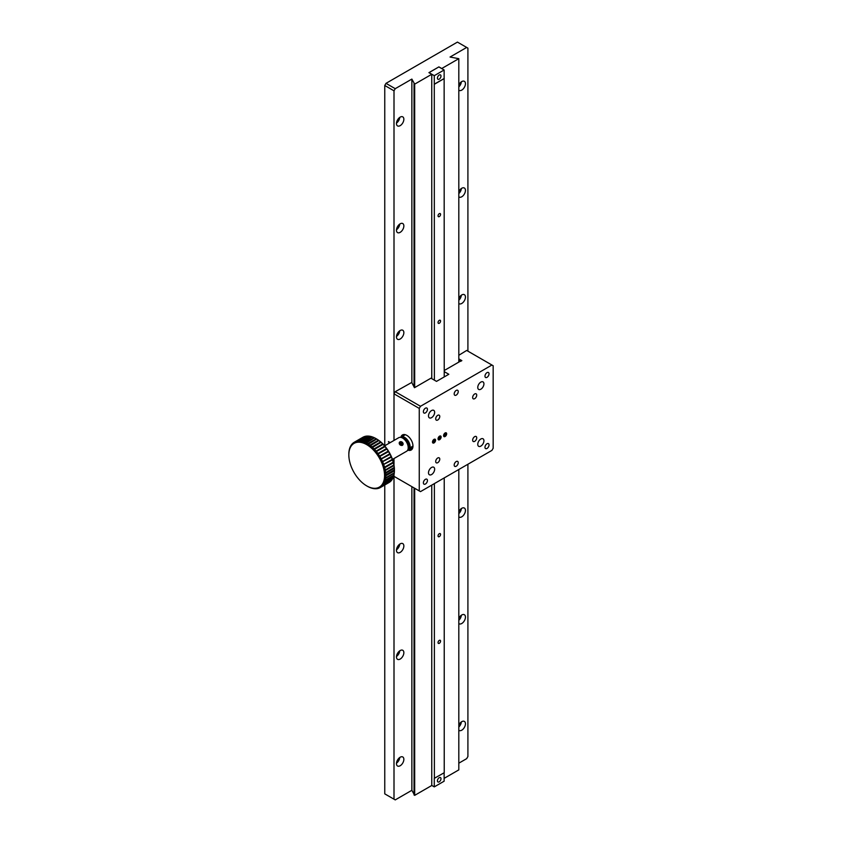 <?xml version="1.0" encoding="UTF-8"?>
<svg xmlns="http://www.w3.org/2000/svg" width="842" height="842" viewBox="0 0 842 842"><rect width="100%" height="100%" fill="white"/><g stroke="black" fill="none" stroke-linecap="round" stroke-linejoin="round"><path stroke-width="1.26" d="M411.864 382.531L411.864 79.085L414.685 84.137L431.757 74.285L428.925 72.644L438.903 66.886L441.734 68.518L458.816 58.666L450.049 57.035L466.678 47.436L457.438 42.1L385.994 83.347L384.762 85.484L384.762 445.765M384.762 484.992L384.762 793.859L394.003 799.184L394.003 474.825L394.003 476.34L420.484 491.623L491.938 450.375L493.17 448.239L493.17 365.744L466.678 350.451L458.816 355.282M431.757 485.118L431.757 785.502L414.685 795.353L411.864 790.301L395.235 799.9L394.003 799.184M467.91 464.247L467.91 756.516L466.678 758.653L458.816 763.189M458.816 469.499L458.816 769.883L444.134 778.355M390.225 442.608L388.457 441.587L389.857 442.829M384.762 85.484L394.003 90.82L394.003 440.429L394.003 393.835L419.253 408.412L420.484 406.286L491.938 365.028M394.003 458.532L394.003 465.237L394.003 458.532M411.864 79.085L395.235 88.684L385.994 83.347M467.91 351.167L467.91 48.141L466.678 47.436M414.043 83.768L414.043 386.794M414.043 487.907L414.043 794.985M411.864 790.301L411.864 486.644M414.685 795.353L414.685 488.276M414.685 387.583L414.685 84.137M431.757 74.285L431.757 378.647M458.816 58.666L458.816 362.102M458.816 90.126A5.231 3.021 120 0 0 459.143 90.368A5.231 3.021 120 0 0 463.163 88.968A5.231 3.021 120 0 0 465.447 83.705A5.231 3.021 120 0 0 464.363 81.316A5.231 3.021 120 0 0 458.816 84.947M458.816 730.214A5.231 3.021 120 0 0 459.143 730.456A5.231 3.021 120 0 0 463.163 729.056A5.231 3.021 120 0 0 465.447 723.804A5.231 3.021 120 0 0 464.363 721.405A5.231 3.021 120 0 0 458.816 725.046M458.816 623.533A5.231 3.021 120 0 0 459.143 623.775A5.231 3.021 120 0 0 463.163 622.375A5.231 3.021 120 0 0 465.447 617.123A5.231 3.021 120 0 0 464.363 614.723A5.231 3.021 120 0 0 458.816 618.365M458.816 516.851A5.231 3.021 120 0 0 459.143 517.093A5.231 3.021 120 0 0 463.163 515.693A5.231 3.021 120 0 0 465.447 510.431A5.231 3.021 120 0 0 464.363 508.042A5.231 3.021 120 0 0 458.816 511.683M458.816 303.488A5.231 3.021 120 0 0 459.143 303.73A5.231 3.021 120 0 0 463.163 302.331A5.231 3.021 120 0 0 465.447 297.068A5.231 3.021 120 0 0 464.363 294.679A5.231 3.021 120 0 0 458.816 298.321M458.816 196.807A5.231 3.021 120 0 0 459.143 197.049A5.231 3.021 120 0 0 463.163 195.649A5.231 3.021 120 0 0 465.447 190.387A5.231 3.021 120 0 0 464.363 187.998A5.231 3.021 120 0 0 458.816 191.629M403.855 545.995A5.231 3.021 120 0 0 402.771 543.606A5.231 3.021 120 0 0 397.55 546.616A5.231 3.021 120 0 0 397.55 552.657A5.231 3.021 120 0 0 401.571 551.257A5.231 3.021 120 0 0 403.855 545.995M394.003 90.82L395.235 88.684M403.855 119.269A5.231 3.021 120 0 0 402.771 116.87A5.231 3.021 120 0 0 397.55 119.89A5.231 3.021 120 0 0 397.55 125.921A5.231 3.021 120 0 0 401.571 124.521A5.231 3.021 120 0 0 403.855 119.269M403.855 225.951A5.231 3.021 120 0 0 402.771 223.551A5.231 3.021 120 0 0 397.55 226.572A5.231 3.021 120 0 0 397.55 232.613A5.231 3.021 120 0 0 401.571 231.213A5.231 3.021 120 0 0 403.855 225.951M403.855 332.632A5.231 3.021 120 0 0 402.771 330.243A5.231 3.021 120 0 0 397.55 333.253A5.231 3.021 120 0 0 397.55 339.294A5.231 3.021 120 0 0 401.571 337.895A5.231 3.021 120 0 0 403.855 332.632M403.855 652.676A5.231 3.021 120 0 0 402.771 650.287A5.231 3.021 120 0 0 397.55 653.308A5.231 3.021 120 0 0 397.55 659.339A5.231 3.021 120 0 0 401.571 657.939A5.231 3.021 120 0 0 403.855 652.676M403.855 759.358A5.231 3.021 120 0 0 402.771 756.969A5.231 3.021 120 0 0 397.55 759.989A5.231 3.021 120 0 0 397.55 766.02A5.231 3.021 120 0 0 401.571 764.62A5.231 3.021 120 0 0 403.855 759.358M388.457 442.018L389.983 442.755M461.363 81.821A5.231 3.021 -60 0 1 458.816 86.905M399.771 117.385A5.231 3.021 -60 0 1 396.487 123.069M461.363 721.92A5.231 3.021 -60 0 1 458.816 727.004M461.363 615.228A5.231 3.021 -60 0 1 458.816 620.322M461.363 508.547A5.231 3.021 -60 0 1 458.816 513.641M461.363 295.184A5.231 3.021 -60 0 1 458.816 300.268M461.363 188.503A5.231 3.021 -60 0 1 458.816 193.586M399.771 224.067A5.231 3.021 -60 0 1 396.487 229.75M399.771 330.748A5.231 3.021 -60 0 1 396.487 336.432M399.771 544.111A5.231 3.021 -60 0 1 396.487 549.805M399.771 650.792A5.231 3.021 -60 0 1 396.487 656.486M399.771 757.474A5.231 3.021 -60 0 1 396.487 763.168M439.577 439.661A2.126 1.231 -60 0 1 438.282 437.819A2.126 1.231 -60 0 1 440.882 436.314A2.126 1.231 -60 0 1 439.577 439.661M440.061 438.756L438.998 439.303L438.514 438.482L440.166 436.566L440.061 438.756L438.724 437.977M440.65 437.387L439.661 436.819M434.04 442.86A2.126 1.231 -60 0 1 432.735 441.019A2.126 1.231 -60 0 1 435.335 439.513A2.126 1.231 -60 0 1 434.04 442.86M434.514 441.955L433.451 442.503L432.967 441.682L434.619 439.766L434.514 441.955L433.188 441.176M435.103 440.587L434.125 440.019M407.286 450.691A7.494 4.326 -120 0 0 407.349 450.68L409.517 448.207A7.494 4.326 -120 0 0 407.307 440.534A7.494 4.326 -120 0 0 401.35 437.135L401.118 437.387M407.349 450.68L412.769 447.733M408.391 450.27A8.715 5.031 -120 0 0 411.17 450.028A8.715 5.031 -120 0 0 412.969 446.039L409.517 448.207M401.35 437.135L405.244 434.693M410.096 447.681A7.841 4.526 -120 0 0 407.686 440.24A7.841 4.526 -120 0 0 401.929 436.609M483.929 440.776A4.357 2.515 120 0 0 483.024 438.787A4.357 2.515 120 0 0 478.666 441.292A4.357 2.515 120 0 0 478.666 446.323A4.357 2.515 120 0 0 482.024 445.155A4.357 2.515 120 0 0 483.929 440.776M434.651 469.226A4.357 2.515 120 0 0 433.746 467.226A4.357 2.515 120 0 0 429.399 469.741A4.357 2.515 120 0 0 429.399 474.772A4.357 2.515 120 0 0 432.756 473.604A4.357 2.515 120 0 0 434.651 469.226M434.651 412.327A4.357 2.515 120 0 0 433.746 410.338A4.357 2.515 120 0 0 429.399 412.843A4.357 2.515 120 0 0 429.399 417.874A4.357 2.515 120 0 0 432.756 416.706A4.357 2.515 120 0 0 434.651 412.327M483.929 383.878A4.357 2.515 120 0 0 483.024 381.889A4.357 2.515 120 0 0 478.666 384.394A4.357 2.515 120 0 0 478.666 389.425A4.357 2.515 120 0 0 482.024 388.257A4.357 2.515 120 0 0 483.929 383.878M458.237 462.721A2.873 1.663 120 0 0 457.648 461.405A2.873 1.663 120 0 0 454.775 463.058A2.873 1.663 120 0 0 454.775 466.384A2.873 1.663 120 0 0 456.985 465.605A2.873 1.663 120 0 0 458.237 462.721M419.253 490.918L419.253 408.412M435.577 440.24A2.179 1.252 120 0 0 435.125 439.24A2.179 1.252 120 0 0 432.946 440.503A2.179 1.252 120 0 0 432.946 443.018A2.179 1.252 120 0 0 434.63 442.429A2.179 1.252 120 0 0 435.577 440.24M441.124 437.04A2.179 1.252 120 0 0 440.671 436.04A2.179 1.252 120 0 0 438.493 437.303A2.179 1.252 120 0 0 438.493 439.819A2.179 1.252 120 0 0 440.166 439.229A2.179 1.252 120 0 0 441.124 437.04M446.66 433.84A2.179 1.252 120 0 0 446.207 432.841A2.179 1.252 120 0 0 444.039 434.104A2.179 1.252 120 0 0 444.039 436.619A2.179 1.252 120 0 0 445.713 436.03A2.179 1.252 120 0 0 446.66 433.84M439.766 416.485A2.873 1.663 120 0 0 439.166 415.169A2.873 1.663 120 0 0 436.293 416.832A2.873 1.663 120 0 0 436.293 420.147A2.873 1.663 120 0 0 438.514 419.379A2.873 1.663 120 0 0 439.766 416.485M439.766 459.164A2.873 1.663 120 0 0 439.166 457.848A2.873 1.663 120 0 0 436.293 459.5A2.873 1.663 120 0 0 436.293 462.826A2.873 1.663 120 0 0 438.514 462.058A2.873 1.663 120 0 0 439.766 459.164M476.719 437.819A2.873 1.663 120 0 0 476.13 436.503A2.873 1.663 120 0 0 473.246 438.166A2.873 1.663 120 0 0 473.246 441.492A2.873 1.663 120 0 0 475.467 440.713A2.873 1.663 120 0 0 476.719 437.819M476.719 395.151A2.873 1.663 120 0 0 476.13 393.835A2.873 1.663 120 0 0 473.246 395.498A2.873 1.663 120 0 0 473.246 398.813A2.873 1.663 120 0 0 475.467 398.045A2.873 1.663 120 0 0 476.719 395.151M458.237 391.593A2.873 1.663 120 0 0 457.648 390.278A2.873 1.663 120 0 0 454.775 391.94A2.873 1.663 120 0 0 454.775 395.256A2.873 1.663 120 0 0 456.985 394.488A2.873 1.663 120 0 0 458.237 391.593M427.441 409.37A2.873 1.663 120 0 0 426.852 408.054A2.873 1.663 120 0 0 423.979 409.717A2.873 1.663 120 0 0 423.979 413.043A2.873 1.663 120 0 0 426.189 412.264A2.873 1.663 120 0 0 427.441 409.37M427.441 480.498A2.873 1.663 120 0 0 426.852 479.182A2.873 1.663 120 0 0 423.979 480.845A2.873 1.663 120 0 0 423.979 484.161A2.873 1.663 120 0 0 426.189 483.392A2.873 1.663 120 0 0 427.441 480.498M489.044 444.934A2.873 1.663 120 0 0 488.444 443.618A2.873 1.663 120 0 0 485.571 445.281A2.873 1.663 120 0 0 485.571 448.597A2.873 1.663 120 0 0 487.781 447.828A2.873 1.663 120 0 0 489.044 444.934M489.044 373.816A2.873 1.663 120 0 0 488.444 372.501A2.873 1.663 120 0 0 485.571 374.164A2.873 1.663 120 0 0 485.571 377.479A2.873 1.663 120 0 0 487.781 376.711A2.873 1.663 120 0 0 489.044 373.816M412.969 446.039A8.715 5.031 -120 0 0 409.17 437.272A8.715 5.031 -120 0 0 402.455 434.935A8.715 5.031 -120 0 0 400.824 437.377M444.229 371.627L448.818 374.28L436.503 381.384L430.957 378.184L414.464 387.709L411.738 382.457L395.235 391.698L420.484 406.286M458.816 358.871L461.858 360.629L460.627 361.344L458.816 360.292M458.816 361.407L459.764 361.555L444.229 370.522M395.235 391.698L394.003 393.835M407.96 449.428A6.968 4.021 -120 0 0 408.591 443.755A6.968 4.021 -120 0 0 404.149 437.935A6.968 4.021 -120 0 0 401.034 437.419M445.123 436.461A2.126 1.231 -60 0 1 443.818 434.609A2.126 1.231 -60 0 1 446.428 433.114A2.126 1.231 -60 0 1 445.123 436.461M445.607 435.556L444.544 436.103L444.06 435.282L445.702 433.367L445.607 435.556L444.271 434.777M446.186 434.188L445.207 433.619M444.229 376.921L444.134 69.981L438.84 66.918L428.988 72.686M439.303 216.583A1.789 1.031 -60 0 1 438.408 216.668A1.789 1.031 -60 0 1 438.408 214.605A1.789 1.031 -60 0 1 440.198 213.573A1.789 1.031 -60 0 1 440.471 215.005A1.789 1.031 -60 0 1 439.303 216.583M431.757 785.428L434.283 786.881L434.283 778.355L444.229 772.714L444.229 477.919M434.283 786.881L444.134 781.197L444.134 772.767M434.377 778.408L434.377 483.613M434.377 380.163L434.283 75.664L428.988 72.612M444.134 69.981L434.283 75.664M439.208 777.713A2.526 1.463 -60 0 1 440.471 777.587A2.526 1.463 -60 0 1 440.471 780.502A2.526 1.463 -60 0 1 437.945 781.965A2.526 1.463 -60 0 1 437.556 779.934A2.526 1.463 -60 0 1 439.208 777.713M439.208 75.033A2.526 1.463 -60 0 1 440.471 74.906A2.526 1.463 -60 0 1 440.471 77.822A2.526 1.463 -60 0 1 437.945 79.274A2.526 1.463 -60 0 1 437.556 77.254A2.526 1.463 -60 0 1 439.208 75.033M439.303 643.309A1.789 1.031 -60 0 1 438.408 643.393A1.789 1.031 -60 0 1 438.408 641.33A1.789 1.031 -60 0 1 440.198 640.299A1.789 1.031 -60 0 1 440.471 641.73A1.789 1.031 -60 0 1 439.303 643.309M439.303 323.265A1.789 1.031 -60 0 1 438.408 323.349A1.789 1.031 -60 0 1 438.408 321.286A1.789 1.031 -60 0 1 440.198 320.255A1.789 1.031 -60 0 1 440.471 321.686A1.789 1.031 -60 0 1 439.303 323.265M439.303 536.628A1.789 1.031 -60 0 1 438.408 536.712A1.789 1.031 -60 0 1 438.408 534.649A1.789 1.031 -60 0 1 440.198 533.617A1.789 1.031 -60 0 1 440.471 535.049A1.789 1.031 -60 0 1 439.303 536.628M434.377 84.253L444.229 78.569M444.134 78.516L434.283 84.2M402.423 445.218A2.126 1.705 -139.4 0 1 399.245 443.45A2.126 1.705 -139.4 0 1 401.844 441.955A2.126 1.705 -139.4 0 1 402.423 445.218M401.718 442.46L402.55 443.681L401.992 444.765L400.613 444.629L399.792 443.397L400.339 442.313L401.718 442.46L400.908 443.408L401.729 444.639L402.55 443.681M399.845 443.302L400.908 443.408M385.636 472.688L394.288 467.363A25.26 14.588 -120 0 0 393.909 464.742L393.951 465.552L385.32 470.531L384.057 470.425A25.26 14.588 60 0 1 384.436 473.046L385.636 472.688A26.134 15.082 -120 0 0 385.32 470.531M394.256 467.71A26.134 15.082 -120 0 0 393.951 465.552M385.215 469.973L393.845 464.995A26.134 15.082 -120 0 0 393.33 462.774L384.71 467.752L383.436 467.731A25.26 14.588 60 0 1 384.057 470.425L385.215 469.973A26.134 15.082 -120 0 0 384.71 467.752M393.845 464.995L393.909 464.742A25.26 14.588 -120 0 0 393.298 462.048L393.33 462.774M384.552 467.173L393.182 462.195A26.134 15.082 -120 0 0 392.477 459.953L382.584 465.005A25.26 14.588 60 0 1 383.436 467.731L384.552 467.173A26.134 15.082 -120 0 0 383.847 464.931M393.182 462.195L393.298 462.048A25.26 14.588 -120 0 0 392.446 459.311L392.477 459.953M383.647 464.352L392.267 459.374A26.134 15.082 -120 0 0 391.383 457.132L381.51 462.279A25.26 14.588 60 0 1 382.584 465.005L383.647 464.352A26.134 15.082 -120 0 0 382.763 462.111M392.267 459.374L392.446 459.311A25.26 14.588 -120 0 0 391.362 456.585L391.383 457.132M382.51 461.532L391.13 456.553A26.134 15.082 -120 0 0 390.078 454.343L380.226 459.595A25.26 14.588 60 0 1 381.51 462.279L382.51 461.532A26.134 15.082 -120 0 0 381.458 459.322M391.13 456.553L391.362 456.585A25.26 14.588 -120 0 0 390.078 453.901L390.078 454.343M381.163 458.764L389.783 453.785A26.134 15.082 -120 0 0 388.572 451.638L378.753 456.995A25.26 14.588 60 0 1 380.226 459.595L381.163 458.764A26.134 15.082 -120 0 0 379.952 456.617M389.783 453.785L390.078 453.901A25.26 14.588 -120 0 0 388.604 451.301L388.572 451.638M379.616 456.08L388.246 451.102A26.134 15.082 -120 0 0 386.888 449.06L377.111 454.501A25.26 14.588 60 0 1 378.753 456.995L379.616 456.08A26.134 15.082 -120 0 0 378.268 454.038M388.246 451.102L388.604 451.301A25.26 14.588 -120 0 0 386.962 448.818L386.888 449.06M377.9 453.522L386.52 448.544A26.134 15.082 -120 0 0 385.047 446.618L375.322 452.165A25.26 14.588 60 0 1 377.111 454.501L377.9 453.522A26.134 15.082 -120 0 0 376.427 451.596M386.52 448.544L386.962 448.818A25.26 14.588 -120 0 0 385.173 446.47L385.047 446.618M376.037 451.123L384.657 446.144A26.134 15.082 -120 0 0 383.089 444.365L373.406 450.007A25.26 14.588 60 0 1 375.322 452.165L376.037 451.123A26.134 15.082 -120 0 0 374.458 449.344M384.657 446.144L385.173 446.47A25.26 14.588 -120 0 0 383.268 444.323L383.089 444.365M374.048 448.912L382.668 443.934A26.134 15.082 -120 0 0 381.026 442.334L371.406 448.07A25.26 14.588 60 0 1 373.406 450.007L374.048 448.912A26.134 15.082 -120 0 0 372.396 447.312M382.668 443.934L383.268 444.323A25.26 14.588 -120 0 0 381.258 442.376L381.026 442.334M371.964 446.934L380.595 441.955A26.134 15.082 -120 0 0 378.889 440.555L369.333 446.376A25.26 14.588 60 0 1 371.406 448.07L371.964 446.934A26.134 15.082 -120 0 0 370.259 445.534M380.595 441.955L381.258 442.376A25.26 14.588 -120 0 0 379.184 440.682L378.889 440.555M369.817 445.197L378.437 440.219A26.134 15.082 -120 0 0 376.711 439.04L367.228 444.934A25.26 14.588 60 0 1 369.333 446.376L369.817 445.197A26.134 15.082 -120 0 0 368.08 444.018M378.437 440.219L379.184 440.682A25.26 14.588 -120 0 0 377.079 439.25L376.711 439.04M367.638 443.745L376.258 438.766A26.134 15.082 -120 0 0 375.932 438.577A26.134 15.082 -120 0 0 374.522 437.819L365.112 443.787A25.26 14.588 60 0 1 367.228 444.934L367.638 443.745A26.134 15.082 -120 0 0 365.891 442.797M376.258 438.766L377.079 439.25A25.26 14.588 -120 0 0 376.553 438.935A25.26 14.588 -120 0 0 376.248 438.756M365.449 442.587L374.069 437.608A26.134 15.082 -120 0 0 372.343 436.914L363.018 442.945A25.26 14.588 60 0 1 365.112 443.787L365.449 442.587A26.134 15.082 -120 0 0 363.723 441.892M374.069 437.608L374.964 438.103M363.291 441.745L371.911 436.766A26.134 15.082 -120 0 0 370.227 436.324L361.607 441.303L360.976 442.408A25.26 14.588 60 0 1 363.018 442.945L363.291 441.745A26.134 15.082 -120 0 0 361.607 441.303M371.911 436.766L372.869 437.251M361.186 441.229L369.806 436.251A26.134 15.082 -120 0 0 368.196 436.072L359.566 441.05L359.018 442.197A25.26 14.588 60 0 1 360.976 442.408L361.186 441.229A26.134 15.082 -120 0 0 359.566 441.05M369.806 436.251L370.827 436.714M359.166 441.04L367.786 436.061A26.134 15.082 -120 0 0 366.259 436.145L357.639 441.124L357.166 442.303A25.26 14.588 60 0 1 359.018 442.197L359.166 441.04A26.134 15.082 -120 0 0 357.639 441.124M367.786 436.061L368.87 436.503M357.261 441.187L365.881 436.209A26.134 15.082 -120 0 0 364.47 436.566L355.84 441.545L355.44 442.734A25.26 14.588 60 0 1 357.166 442.303L357.261 441.187A26.134 15.082 -120 0 0 355.84 441.545M365.881 436.209L367.017 436.609M355.492 441.671L364.123 436.693A26.134 15.082 -120 0 0 362.87 437.282A26.134 15.082 -120 0 0 362.839 437.303L354.282 442.239A26.134 15.082 -120 0 0 354.208 442.282L353.882 443.481A25.26 14.588 60 0 1 355.44 442.734L355.492 441.671A26.134 15.082 -120 0 0 354.25 442.26L362.87 437.282M366.996 486.045A26.134 15.082 -120 0 0 367.312 486.234A26.134 15.082 -120 0 0 367.638 486.413L368.08 486.655A26.134 15.082 -120 0 0 369.817 487.476L370.259 487.655A26.134 15.082 -120 0 0 371.964 488.234L372.396 488.339A26.134 15.082 -120 0 0 374.048 488.655L374.458 488.697A26.134 15.082 -120 0 0 376.037 488.739L376.427 488.718A26.134 15.082 -120 0 0 377.9 488.497L377.111 488.023L378.268 488.402A26.134 15.082 -120 0 0 379.616 487.918L378.753 487.423L379.952 487.76A26.134 15.082 -120 0 0 380.373 487.529L389.004 482.55A26.134 15.082 -120 0 0 389.783 482.034L381.163 487.013L380.226 486.529A25.26 14.588 60 0 1 378.753 487.423A25.26 14.588 60 0 1 377.111 488.023A25.26 14.588 60 0 1 375.322 488.286A25.26 14.588 60 0 1 373.406 488.234A25.26 14.588 60 0 1 371.406 487.865A25.26 14.588 60 0 1 369.333 487.171A25.26 14.588 60 0 1 367.228 486.171A25.26 14.588 60 0 1 366.691 485.876A25.26 14.588 60 0 1 365.112 484.876A25.26 14.588 60 0 1 363.018 483.308A25.26 14.588 60 0 1 360.976 481.487A25.26 14.588 60 0 1 359.018 479.435A25.26 14.588 60 0 1 357.166 477.182A25.26 14.588 60 0 1 355.44 474.762A25.26 14.588 60 0 1 353.882 472.215A25.26 14.588 60 0 1 352.503 469.562A25.26 14.588 60 0 1 351.314 466.857A25.26 14.588 60 0 1 350.346 464.121A25.26 14.588 60 0 1 349.609 461.405A25.26 14.588 60 0 1 349.114 458.743A25.26 14.588 60 0 1 348.862 456.175A25.26 14.588 60 0 1 348.83 454.933A25.26 14.588 60 0 1 348.862 453.733A25.26 14.588 60 0 1 349.114 451.449A25.26 14.588 60 0 1 349.609 449.365A25.26 14.588 60 0 1 350.346 447.491A25.26 14.588 60 0 1 351.314 445.881A25.26 14.588 60 0 1 352.503 444.534A25.26 14.588 60 0 1 353.882 443.481L353.903 442.471A26.134 15.082 -120 0 0 352.766 443.345L352.503 444.534L352.493 443.597A26.134 15.082 -120 0 0 351.514 444.702L351.293 445.018A26.134 15.082 -120 0 0 350.493 446.344L350.314 446.713A26.134 15.082 -120 0 0 349.704 448.249L349.577 448.67A26.134 15.082 -120 0 0 349.167 450.386L349.083 450.849A26.134 15.082 -120 0 0 348.883 452.733L348.851 453.228A26.134 15.082 -120 0 0 348.83 454.227A26.134 15.082 -120 0 0 348.841 454.585M381.458 486.792L390.078 481.813A26.134 15.082 -120 0 0 391.13 480.824L382.51 485.802L381.51 485.329A25.26 14.588 60 0 1 380.226 486.529L381.458 486.792A26.134 15.082 -120 0 0 382.51 485.802M391.362 479.635L391.13 480.824M382.763 485.518L391.383 480.54A26.134 15.082 -120 0 0 392.267 479.319L383.647 484.297L382.584 483.845A25.26 14.588 60 0 1 381.51 485.329L382.763 485.518A26.134 15.082 -120 0 0 383.647 484.297M392.446 478.151L392.267 479.319M383.847 483.95L392.477 478.972A26.134 15.082 -120 0 0 393.182 477.54L384.552 482.519L383.436 482.098A25.26 14.588 60 0 1 382.584 483.845L383.847 483.95A26.134 15.082 -120 0 0 384.552 482.519M393.298 476.404L393.182 477.54M384.71 482.129L393.33 477.151A26.134 15.082 -120 0 0 393.845 475.519L385.215 480.498L384.057 480.119A25.26 14.588 60 0 1 383.436 482.098L384.71 482.129A26.134 15.082 -120 0 0 385.215 480.498M393.909 474.425L393.845 475.519M385.32 480.056L393.951 475.077A26.134 15.082 -120 0 0 394.256 473.267L385.636 478.245L384.436 477.93A25.26 14.588 60 0 1 384.057 480.119L385.32 480.056A26.134 15.082 -120 0 0 385.636 478.245M394.288 472.236L394.256 473.267M385.689 477.772L394.309 472.794A26.134 15.082 -120 0 0 394.414 470.836L385.783 475.814L384.562 475.562A25.26 14.588 60 0 1 384.436 477.93L385.689 477.772A26.134 15.082 -120 0 0 385.783 475.814M394.414 469.868A25.26 14.588 -120 0 0 394.288 467.363L394.309 468.257L385.689 473.236L384.436 473.046A25.26 14.588 60 0 1 384.562 475.562L394.414 469.868L394.414 470.836M394.414 470.32A26.134 15.082 -120 0 0 394.309 468.257M380.373 487.529A26.134 15.082 -120 0 0 381.163 487.013M385.783 475.298A26.134 15.082 -120 0 0 385.689 473.236M392.477 459.416L406.591 451.27A7.841 4.526 -120 0 0 408.212 447.681A7.841 4.526 -120 0 0 402.665 438.082A7.841 4.526 -120 0 0 398.75 437.693L384.636 445.839M401.855 441.955L403.118 444.113M402.329 445.407C399.971 445.45 399.003 444.397 399.403 442.25M408.212 447.26A7.315 4.221 -120 0 0 403.034 438.293A7.315 4.221 -120 0 0 402.855 438.198M380.268 486.55L378.753 487.423M385.173 446.47L375.322 452.165M386.962 448.818L377.111 454.501M388.604 451.301L378.753 456.995M390.078 453.901L380.226 459.595M391.362 456.585L381.51 462.279M392.446 459.311L382.584 465.005M376.553 438.935L375.932 438.577M348.83 454.933L348.83 454.227M366.691 485.876L367.312 486.234"/></g></svg>
